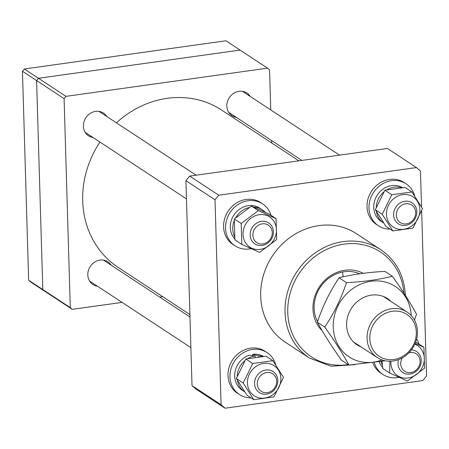 <?xml version="1.0" encoding="UTF-8"?>
<svg xmlns="http://www.w3.org/2000/svg" width="449" height="449" viewBox="0 0 449 449"><rect width="100%" height="100%" fill="white"/><g stroke="black" fill="none" stroke-linecap="round" stroke-linejoin="round"><path stroke-width="0.67" d="M322.208 330.79A35.572 31.778 -56.7 0 1 312.964 309.013A35.572 31.778 -56.7 0 1 329.364 276.539A35.572 31.778 -56.7 0 1 363.134 273.306M359.61 273.789A33.479 29.909 123.3 0 0 314.12 308.227A33.479 29.909 123.3 0 0 317.55 321.641M380.752 249.683L356.399 233.676A64.864 57.949 123.3 0 0 292.821 235.551A64.864 57.949 123.3 0 0 260.689 296.289A64.864 57.949 123.3 0 0 285.154 342.093L309.513 358.094A64.864 57.949 -56.7 0 1 285.042 312.296A64.864 57.949 -56.7 0 1 317.174 251.552A64.864 57.949 -56.7 0 1 380.752 249.683C396.153 260.375 404.364 275.708 405.374 295.695M342.441 272.032A33.479 29.909 -56.7 0 1 343.103 276.853M192.015 385.629L221.088 404.734L225.084 408.214L196.011 389.109L192.015 385.629L185.931 180.666L189.691 176.103L387.403 148.451L416.47 167.556L218.758 195.208L215.004 199.771L185.931 180.666M221.088 404.734L215.004 199.771M421.656 211.058L426.55 375.998L422.795 380.561L225.084 408.214M416.47 167.556L420.466 171.03L421.532 206.849M189.691 176.103L218.758 195.208M298.888 160.832L221.632 110.067A94.155 84.115 123.3 0 0 116.414 122.83M99.959 142.058A94.155 84.115 123.3 0 0 82.7 200.95A94.155 84.115 123.3 0 0 118.216 267.441L189.905 314.553M250.239 96.445A13.599 12.151 123.3 0 0 246.905 93.005A13.599 12.151 123.3 0 0 233.575 93.398A13.599 12.151 123.3 0 0 226.84 106.132A13.599 12.151 123.3 0 0 231.97 115.735A13.599 12.151 123.3 0 0 236.449 117.43M111.212 265.207A13.599 12.151 123.3 0 0 107.883 261.767A13.599 12.151 123.3 0 0 94.548 262.16A13.599 12.151 123.3 0 0 87.813 274.895A13.599 12.151 123.3 0 0 92.943 284.498A13.599 12.151 123.3 0 0 97.422 286.193M106.8 116.51A13.599 12.151 123.3 0 0 103.466 113.064A13.599 12.151 123.3 0 0 90.137 113.457A13.599 12.151 123.3 0 0 83.402 126.197A13.599 12.151 123.3 0 0 88.532 135.8A13.599 12.151 123.3 0 0 93.01 137.489M65.969 96.35L267.559 68.153L240.058 50.08L38.474 78.278L240.058 50.08L225.914 40.786L24.33 68.983L65.969 96.35L64.089 98.628L36.594 80.556L38.474 78.278L36.594 80.556L42.795 289.543L36.594 80.556L22.45 71.262L28.652 280.249L70.291 307.616L64.089 98.628M70.291 307.616L72.289 309.35L44.793 291.283L42.795 289.543L44.793 291.283L30.65 281.989L28.652 280.249M162.746 296.699L159.771 297.115M122.072 302.39L72.289 309.35M267.559 68.153L269.557 69.892L270.747 109.921M271.656 140.565L271.724 142.984M367.074 338.394A27.198 24.302 -56.7 0 1 380.55 312.919A27.198 24.302 -56.7 0 1 407.209 312.134A27.198 24.302 -56.7 0 1 417.469 331.345A27.198 24.302 -56.7 0 1 403.999 356.815A27.198 24.302 -56.7 0 1 377.334 357.6A27.198 24.302 -56.7 0 1 367.074 338.394M416.318 332.131A25.11 22.433 123.3 0 0 392.342 311.269A25.11 22.433 123.3 0 0 369.796 338.636A25.11 22.433 123.3 0 0 393.773 359.497A25.11 22.433 123.3 0 0 416.318 332.131M276.449 379.422A10.462 9.345 123.3 0 0 264.916 372.962A10.462 9.345 123.3 0 0 257.502 385.758A10.462 9.345 123.3 0 0 269.041 392.224A10.462 9.345 123.3 0 0 276.449 379.422M254.824 385.876A12.555 11.214 -56.7 0 1 259.859 372.608A12.555 11.214 -56.7 0 1 273.087 371.581A12.555 11.214 -56.7 0 1 277.561 378.271A12.555 11.214 -56.7 0 1 272.526 391.545A12.555 11.214 -56.7 0 1 259.298 392.566A12.555 11.214 -56.7 0 1 254.824 385.876M275.658 364.683A25.11 22.433 123.3 0 0 275.49 364.105A25.11 22.433 123.3 0 0 267.015 352.572L265.05 351.281A25.11 22.433 123.3 0 0 237.818 353.964A25.11 22.433 123.3 0 0 229.001 381.717A25.11 22.433 123.3 0 0 237.476 393.251L239.44 394.542A25.11 22.433 123.3 0 0 251.053 397.887M267.015 352.572A25.11 22.433 123.3 0 0 239.783 355.254A25.11 22.433 123.3 0 0 230.966 383.008A25.11 22.433 123.3 0 0 239.44 394.542M247.842 358.538A19.981 17.853 123.3 0 1 255.094 355.967L249.201 355.193A19.981 17.853 123.3 0 0 234.715 376.144A19.981 17.853 123.3 0 0 242.252 390.254L244.531 391.752A19.981 17.853 123.3 0 1 237.431 380.494M244.666 360.844A19.981 17.853 123.3 0 0 237.173 376.099M263.383 356.354A19.981 17.853 123.3 0 0 252.658 354.368L258.573 355.821L258.602 356.775M262.238 356.439A19.981 17.853 123.3 0 0 258.573 355.821M252.658 354.368L252.692 355.569M255.094 355.967L255.133 357.208M247.433 383.07A18.044 16.125 -56.7 0 1 263.636 363.404A18.044 16.125 -56.7 0 1 280.866 378.395A18.044 16.125 -56.7 0 1 264.663 398.067A18.044 16.125 -56.7 0 1 247.433 383.07M283.493 377.39L272.88 360.71L252.736 363.527L243.201 383.025L253.814 399.7L273.957 396.882L283.493 377.39M253.814 399.7L246.928 395.176L236.32 378.501L245.856 359.009L265.999 356.192L272.88 360.71M236.32 378.501L243.201 383.025M245.856 359.009L252.736 363.527M361.103 346.931A27.675 24.723 -56.7 0 1 346.622 325.867A27.675 24.723 -56.7 0 1 358.734 300.476A27.675 24.723 -56.7 0 1 390.978 301.47M382.037 359.935A42.111 37.621 -56.7 0 1 336.352 341.532A42.111 37.621 -56.7 0 1 351.696 289.409A42.111 37.621 -56.7 0 1 411.222 315.529M414.461 320.025L416.515 314.227C410.369 302.845 402.315 290.183 392.347 276.242C378.984 279.62 363.684 281.759 346.465 282.662C341.133 298.664 333.893 313.469 324.745 327.063C334.713 341.004 342.767 353.666 348.912 365.048L385.13 360.783M348.912 365.048L341.521 360.193C331.598 346.325 323.544 333.663 317.359 322.208C322.691 306.201 329.931 291.401 339.074 277.802C352.443 274.429 367.737 272.29 384.961 271.387L392.347 276.242M317.359 322.208L324.745 327.063M339.074 277.802L346.465 282.662M22.45 71.262L24.33 68.983M264.629 243.521A10.462 9.345 123.3 0 0 272.038 230.724A10.462 9.345 123.3 0 0 260.499 224.259A10.462 9.345 123.3 0 0 253.09 237.061A10.462 9.345 123.3 0 0 264.629 243.521M259.303 221.817A12.555 11.214 -56.7 0 1 268.67 222.884A12.555 11.214 -56.7 0 1 273.16 234.67A12.555 11.214 -56.7 0 1 264.253 244.929A12.555 11.214 -56.7 0 1 254.886 243.863A12.555 11.214 -56.7 0 1 250.396 232.082A12.555 11.214 -56.7 0 1 259.303 221.817M396.529 216.996A10.462 9.345 123.3 0 0 408.062 223.462A10.462 9.345 123.3 0 0 415.477 210.66A10.462 9.345 123.3 0 0 403.937 204.2A10.462 9.345 123.3 0 0 396.529 216.996M416.588 209.509A12.555 11.214 -56.7 0 1 411.548 222.783A12.555 11.214 -56.7 0 1 398.319 223.804A12.555 11.214 -56.7 0 1 393.846 217.114A12.555 11.214 -56.7 0 1 398.886 203.846A12.555 11.214 -56.7 0 1 412.109 202.819A12.555 11.214 -56.7 0 1 416.588 209.509M402.338 357.819A10.462 9.345 123.3 0 0 402.411 369.084A10.462 9.345 123.3 0 0 412.479 372.159A10.462 9.345 123.3 0 0 419.95 359.671A10.462 9.345 123.3 0 0 408.966 352.712M411.419 349.861A12.555 11.214 -56.7 0 1 416.526 351.522A12.555 11.214 -56.7 0 1 421.01 363.308A12.555 11.214 -56.7 0 1 412.103 373.568A12.555 11.214 -56.7 0 1 402.736 372.507A12.555 11.214 -56.7 0 1 398.527 359.593M271.056 215.329A25.11 22.433 123.3 0 0 262.603 203.874L260.639 202.583A25.11 22.433 123.3 0 0 240.069 201.141A25.11 22.433 123.3 0 0 223.911 221.958A25.11 22.433 123.3 0 0 233.059 244.548L235.023 245.839A25.11 22.433 123.3 0 0 251.075 248.701M262.603 203.874A25.11 22.433 123.3 0 0 242.033 202.432A25.11 22.433 123.3 0 0 225.875 223.248A25.11 22.433 123.3 0 0 235.023 245.839M414.68 195.921A25.11 22.433 123.3 0 0 414.517 195.343A25.11 22.433 123.3 0 0 406.042 183.809L404.078 182.518A25.11 22.433 123.3 0 0 376.84 185.201A25.11 22.433 123.3 0 0 368.028 212.955A25.11 22.433 123.3 0 0 376.498 224.483L378.462 225.774A25.11 22.433 123.3 0 0 390.08 229.125M406.042 183.809A25.11 22.433 123.3 0 0 378.804 186.492A25.11 22.433 123.3 0 0 369.993 214.246A25.11 22.433 123.3 0 0 378.462 225.774M372.838 362.848A25.11 22.433 123.3 0 0 380.915 373.186L382.879 374.477A25.11 22.433 123.3 0 0 398.931 377.34M374.314 362.64A25.11 22.433 123.3 0 0 382.879 374.477M418.906 343.968A25.11 22.433 123.3 0 0 416.65 338.933M265.101 212.175A19.981 17.853 123.3 0 0 262.222 209.756L259.786 208.156A19.981 17.853 123.3 0 0 248.246 205.664A19.981 17.853 123.3 0 0 231.858 218.938A19.981 17.853 123.3 0 0 234.799 238.958M262.222 209.756A19.981 17.853 123.3 0 0 253.803 207.101M248.92 207.601A19.981 17.853 123.3 0 0 235.742 217.597M234.142 220.925A19.981 17.853 123.3 0 0 234.507 236.5M402.411 187.592A19.981 17.853 123.3 0 0 383.205 188.962A19.981 17.853 123.3 0 0 373.742 207.382A19.981 17.853 123.3 0 0 381.28 221.492L383.553 222.99A19.981 17.853 123.3 0 1 376.453 211.732M401.26 187.676A19.981 17.853 123.3 0 0 386.87 189.775M383.687 192.082A19.981 17.853 123.3 0 0 376.195 207.337M379.231 361.866A19.981 17.853 123.3 0 0 382.649 367.596M381.094 361.546A19.981 17.853 123.3 0 0 382.363 365.138M259.219 214.701A18.044 16.125 -56.7 0 1 276.455 229.692A18.044 16.125 -56.7 0 1 260.252 249.363A18.044 16.125 -56.7 0 1 243.016 234.372A18.044 16.125 -56.7 0 1 259.219 214.701M259.556 252.389L276.691 239.508L276.068 218.624L258.315 210.62L241.18 223.501L241.798 244.385L259.556 252.389M241.798 244.385L234.917 239.861L234.299 218.983L251.434 206.102L269.187 214.1L276.068 218.624M234.299 218.983L241.18 223.501M251.434 206.102L258.315 210.62M419.894 209.632A18.044 16.125 -56.7 0 1 403.69 229.304A18.044 16.125 -56.7 0 1 386.454 214.308A18.044 16.125 -56.7 0 1 402.658 194.636A18.044 16.125 -56.7 0 1 419.894 209.632M382.228 214.263L392.836 230.938L412.979 228.12L422.515 208.628L411.907 191.948L391.764 194.765L382.228 214.263L375.347 209.739L384.883 190.241L405.026 187.424L411.907 191.948M392.836 230.938L385.955 226.414L375.347 209.739M384.883 190.241L391.764 194.765M414.803 344.198A18.044 16.125 -56.7 0 1 423.951 362.495A18.044 16.125 -56.7 0 1 408.102 378.002A18.044 16.125 -56.7 0 1 390.905 361.198M389.9 361.226L389.648 373.024L407.406 381.027L424.541 368.146L423.918 347.262L415.14 343.434M389.648 373.024L382.767 368.506L382.02 361.378M415.673 342.093L423.918 347.262M403.892 293.113A62.77 56.08 123.3 0 0 342.598 244.357A62.77 56.08 123.3 0 0 287.77 312.538A62.77 56.08 123.3 0 0 348.244 364.61M309.513 358.094L331.098 366.238L354.839 364.672M383.373 296.469L407.209 312.134M353.498 341.936L377.334 357.6M189.978 316.966L103.399 260.078M190.887 347.61L89.615 281.057M196.123 175.205L98.988 111.374M186.475 198.907L85.198 132.36M301.863 160.416L228.636 112.295M339.556 155.141L242.426 91.31"/></g></svg>
